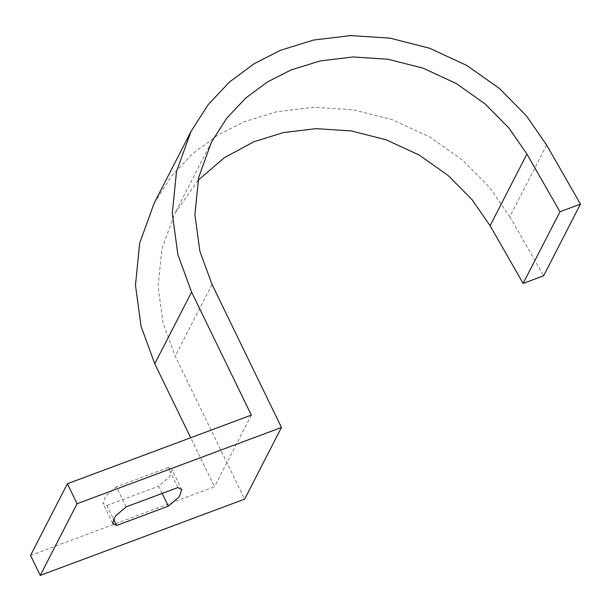 <?xml version="1.0" encoding="UTF-8"?>
<svg xmlns="http://www.w3.org/2000/svg" width="611" height="611" viewBox="0 0 611 611"><rect width="100%" height="100%" fill="white"/><g stroke="black" fill="none" stroke-linecap="round" stroke-linejoin="round"><path stroke-width="0.46" stroke-dasharray="3.06 2.29" d="M546.639 145.036L509.811 216.714L489.48 187.356L462.611 160.151L429.861 137.055L392.674 119.871L353.181 109.812L313.764 107.269L276.63 111.737L243.438 122.07L217.287 135.421L192.816 153.544L171.355 176.319L154.178 203.15M198.017 180.375L174.685 213.682L161.831 249.097L158.089 286.475L163.053 322.936L175.197 356.129L244.644 499.141M509.811 216.714L543.622 275.79M126.133 506.863L116.434 486.883L105.55 496.216L102.969 503.319L106.856 505.518L113.348 518.892M162.144 493.428L158.631 486.196L169.507 476.863L172.096 469.76L168.208 467.56L177.908 487.547M106.856 505.518L158.631 486.196M168.208 467.56L116.434 486.883M30.55 555.422L214.499 486.784L190.685 437.743M251.327 415.113L214.499 486.784M212.025 284.451L175.197 356.129M211.505 142.012L174.685 213.682M112.668 523.306L102.969 503.319M181.795 489.739L172.096 469.76"/><path stroke-width="0.92" d="M191.006 131.48L154.178 203.15L139.682 243.079L135.466 285.222L141.065 326.335L154.759 363.751L191.587 292.081L177.893 254.665L172.294 213.552L176.51 171.401L191.006 131.48L208.183 104.649L229.637 81.874L254.107 63.75L280.266 50.4L313.458 40.066L350.592 35.591L390.001 38.142L429.495 48.2L466.682 65.385L499.439 88.48L526.3 115.685L546.639 145.036L580.45 204.112L543.622 275.79L523.138 283.435L490.098 225.711L472.066 199.682L448.237 175.548L419.184 155.064L386.205 139.827L351.18 130.907L316.223 128.646L283.29 132.61L253.848 141.775L224.451 157.638L198.017 180.375M281.465 427.471L244.644 499.141L40.25 575.409L77.078 503.731L281.465 427.471L212.025 284.451L199.881 251.266L194.909 214.805L198.651 177.427L211.505 142.012L226.742 118.213L245.775 98.02L267.481 81.943L290.676 70.105L320.118 60.94L353.043 56.976L388 59.236L423.033 68.157L456.012 83.394L485.065 103.878L508.894 128.012L526.926 154.041L559.959 211.757L580.45 204.112M523.138 283.435L559.959 211.757M40.25 575.409L30.55 555.422L67.378 483.752L77.078 503.731M168.331 506.183L179.214 496.842L181.795 489.739L177.908 487.547L126.133 506.863L115.258 516.196L112.668 523.306L116.556 525.498L168.331 506.183L162.144 493.428M113.348 518.892L116.556 525.498M191.587 292.081L251.327 415.113L67.378 483.752M190.685 437.743L154.759 363.751M490.098 225.711L526.926 154.041"/></g></svg>
